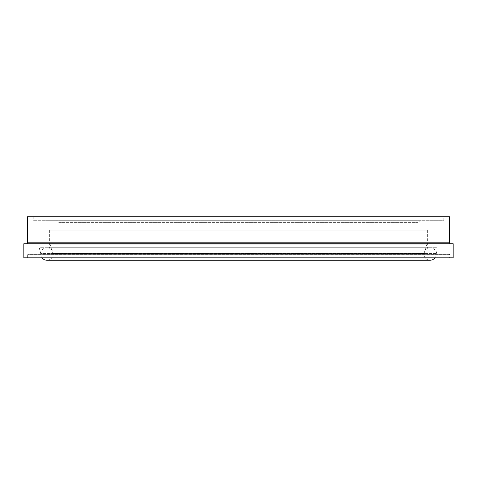 <?xml version="1.0" encoding="UTF-8"?>
<svg xmlns="http://www.w3.org/2000/svg" width="477" height="477" viewBox="0 0 477 477"><rect width="100%" height="100%" fill="white"/><g stroke="black" fill="none" stroke-linecap="round" stroke-linejoin="round"><path stroke-width="0.36" stroke-dasharray="2.38 1.79" d="M40.438 247.73A0.936 0.936 0 0 0 39.531 248.911L40.736 253.412L238.5 253.412L40.736 253.412A0.704 0.704 0 0 1 40.056 254.301L436.944 254.301A0.704 0.704 0 0 1 436.264 253.412L238.5 253.412L436.264 253.412L437.469 248.911L39.531 248.911L437.469 248.911A0.936 0.936 0 0 0 436.562 247.73L40.438 247.73L436.562 247.73M449.632 257.818L27.368 257.818L449.632 257.818L449.632 254.772L27.368 254.772L449.632 254.772A0.471 0.471 0 0 0 449.161 254.301L27.839 254.301L449.161 254.301M27.368 257.818L27.368 254.772A0.471 0.471 0 0 1 27.839 254.301M450.568 243.741L26.432 243.741L450.568 243.741M424.363 253.597L52.637 253.597L424.363 253.597L426.873 244.212L50.127 244.212L50.127 230.135L426.873 230.135L50.127 230.135M52.637 253.597L50.127 244.212L426.873 244.212L426.873 230.135M427.344 230.135L49.656 230.135L427.344 230.135L427.344 247.73L49.656 247.73L427.344 247.73M49.656 230.135L49.656 247.73M443.765 216.767L33.235 216.767L443.765 216.767L443.765 220.285L33.235 220.285L443.765 220.285M33.235 216.767L33.235 220.285M420.309 220.285L417.959 222.628L417.959 230.135L59.041 230.135L59.041 222.628L417.959 222.628L59.041 222.628L56.691 220.285L420.309 220.285L56.691 220.285M436.944 254.301L40.056 254.301M23.85 257.818L453.15 257.818M23.85 243.741L453.15 243.741M27.368 216.767L449.632 216.767M59.041 230.135L417.959 230.135M41.988 257.818A6.255 6.255 0 0 1 46.925 247.73L430.075 247.73L46.925 247.73A6.255 6.255 0 0 1 53.174 253.985A6.255 6.255 0 0 1 46.925 260.233L430.075 260.233A6.255 6.255 0 0 1 423.826 253.985A6.255 6.255 0 0 1 430.075 247.73A6.255 6.255 0 0 1 435.012 257.818M449.632 242.805L27.368 242.805"/><path stroke-width="0.72" d="M26.432 243.741A0.936 0.936 0 0 0 27.368 242.805L27.368 216.767L449.632 216.767L449.632 242.805A0.936 0.936 0 0 0 450.568 243.741M453.15 243.741L23.85 243.741L23.85 257.818L453.15 257.818L453.15 243.741M435.012 257.818A6.255 6.255 0 0 1 430.075 260.233L46.925 260.233A6.255 6.255 0 0 1 41.988 257.818M27.368 242.805L449.632 242.805"/></g></svg>

